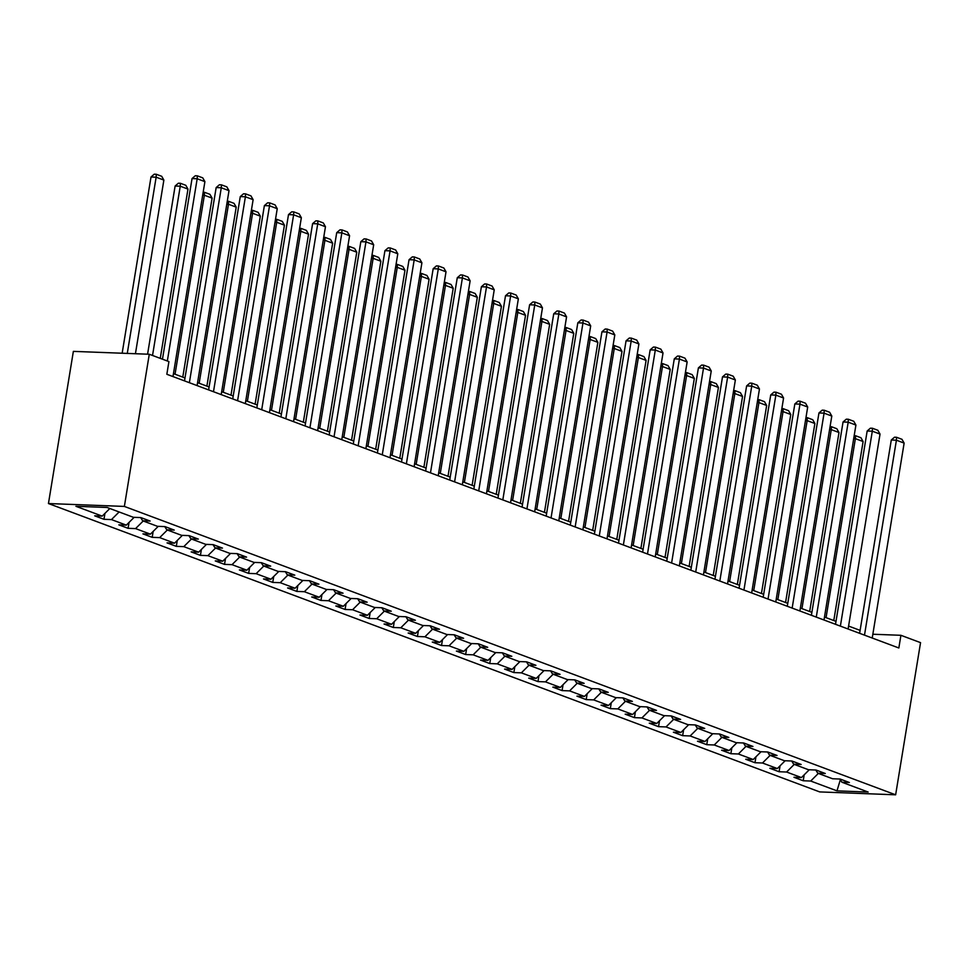 <?xml version="1.0" encoding="UTF-8"?>
<svg xmlns="http://www.w3.org/2000/svg" width="969" height="969" viewBox="0 0 969 969"><rect width="100%" height="100%" fill="white"/><g stroke="black" fill="none" stroke-linecap="round" stroke-linejoin="round"><path stroke-width="1.45" d="M48.45 503.541L819.713 791.915L895.635 794.81L124.371 506.424L48.45 503.541L73.365 351.372L149.287 354.254L124.371 506.424M839.893 779.028L841.891 782.225L849.377 782.504L840.111 779.04L832.613 778.761L817.775 773.214L825.273 773.492L815.995 770.028L808.509 769.737L793.672 764.19L801.157 764.48L791.879 761.004L784.393 760.726L769.556 755.178L777.041 755.457L767.775 751.992L760.277 751.714L745.44 746.166L752.937 746.445L743.659 742.981L736.174 742.69L721.336 737.143L728.821 737.433L719.543 733.969L712.058 733.678L697.22 728.131L704.705 728.409L695.439 724.945L687.942 724.667L673.104 719.119L680.601 719.398L671.323 715.934L663.838 715.643L649 710.095L656.485 710.386L647.219 706.922L639.722 706.631L624.884 701.084L632.382 701.374L623.103 697.898L615.618 697.619L600.78 692.072L608.266 692.351L598.987 688.886L591.502 688.596L576.664 683.048L584.15 683.339L574.883 679.875L567.386 679.584L552.548 674.036L560.046 674.327L550.767 670.851L543.282 670.572L528.444 665.025L535.93 665.303L526.651 661.839L519.166 661.548L504.328 656.001L511.814 656.292L502.548 652.827L495.05 652.537L480.212 646.989L487.71 647.28L478.432 643.804L470.946 643.525L456.108 637.977L463.594 638.256L454.316 634.792L446.83 634.513L431.992 628.954L439.478 629.244L430.212 625.78L422.714 625.489L407.876 619.942L415.374 620.233L406.096 616.756L398.61 616.478L383.772 610.93L391.258 611.209L381.992 607.745L374.494 607.466L359.656 601.919L367.154 602.197L357.876 598.733L350.39 598.442L335.553 592.895L343.038 593.185L333.76 589.709L326.274 589.431L311.437 583.883L318.922 584.162L309.656 580.697L302.158 580.419L287.321 574.871L294.818 575.15L285.54 571.686L278.055 571.395L263.217 565.848L270.702 566.138L261.424 562.674L253.939 562.383L239.101 556.836L246.586 557.114L237.32 553.65L229.823 553.372L214.985 547.824L222.482 548.103L213.204 544.639L205.719 544.348L190.881 538.8L198.366 539.091L189.088 535.627L181.603 535.336L166.765 529.789L174.25 530.079L164.984 526.603L157.499 526.324L142.649 520.777L150.147 521.056L140.868 517.591L133.383 517.301L107.111 507.477L75.921 506.29L102.193 516.126L94.708 515.835L103.974 519.299L104.943 513.376M841.891 782.225L868.163 792.048L836.974 790.861L810.702 781.038L803.216 780.76L804.185 774.825M103.974 519.299L111.471 519.59L126.309 525.137L118.812 524.847L128.09 528.323L135.575 528.602L150.413 534.149L142.927 533.871L152.194 537.335L159.691 537.613L174.529 543.173L167.031 542.882L176.31 546.346L183.795 546.637L198.633 552.185L191.147 551.894L200.426 555.37L207.911 555.649L222.749 561.196L215.263 560.918L224.529 564.382L232.027 564.661L246.865 570.208L239.367 569.929L248.645 573.394L256.131 573.684L270.969 579.232L263.483 578.941L272.761 582.417L280.247 582.696L295.085 588.244L287.599 587.965L296.865 591.429L304.363 591.708L319.201 597.255L311.703 596.977L320.981 600.441L328.467 600.732L343.305 606.279L335.819 605.988L345.097 609.465L352.583 609.743L367.421 615.291L359.935 615.012L369.201 618.476L376.699 618.755L391.537 624.302L384.039 624.024L393.317 627.488L400.803 627.779L415.64 633.326L408.155 633.036L417.421 636.5L424.919 636.79L439.756 642.338L432.259 642.059L441.537 645.524L449.022 645.802L463.86 651.35L456.375 651.071L465.653 654.535L473.138 654.826L487.976 660.374L480.491 660.083L489.757 663.547L497.254 663.838L512.092 669.385L504.595 669.094L513.873 672.571L521.358 672.849L536.196 678.397L528.711 678.118L537.989 681.582L545.474 681.873L560.312 687.421L552.827 687.13L562.093 690.594L569.59 690.885L584.428 696.432L576.93 696.142L586.209 699.618L593.694 699.897L608.532 705.444L601.046 705.166L610.325 708.63L617.81 708.908L632.648 714.468L625.162 714.177L634.429 717.641L641.914 717.932L656.752 723.48L649.266 723.189L658.545 726.665L666.03 726.944L680.868 732.491L673.382 732.213L682.648 735.677L690.146 735.956L704.984 741.503L697.486 741.224L706.764 744.689L714.25 744.979L729.088 750.527L721.602 750.236L730.88 753.712L738.366 753.991L753.204 759.539L745.718 759.26L754.984 762.724L762.482 763.003L777.32 768.55L769.822 768.272L779.1 771.736L786.586 772.027L801.424 777.574L793.938 777.283L803.216 780.76M149.287 354.254L168.921 361.594L166.838 374.276L898.844 647.982L900.916 635.301L872.839 634.235M815.777 770.016L817.775 773.214M801.424 777.574L809.26 769.774M786.586 772.027L794.241 764.408M791.673 761.004L793.672 764.19M777.32 768.55L785.144 760.75M762.482 763.003L770.125 755.384M767.557 751.98L769.556 755.178M753.204 759.539L761.04 751.738M738.366 753.991L746.009 746.372M743.441 742.969L745.44 746.166M729.088 750.527L736.924 742.726M714.25 744.979L721.905 737.361M719.337 733.957L721.336 737.143M704.984 741.503L712.809 733.703M690.146 735.956L697.789 728.349M695.221 724.945L697.22 728.131M680.868 732.491L688.705 724.691M666.03 726.944L673.673 719.325M671.117 715.921L673.104 719.119M656.752 723.48L664.589 715.679M641.914 717.932L649.569 710.313M647.001 706.91L649 710.095M632.648 714.468L640.473 706.655M617.81 708.908L625.453 701.302M622.885 697.898L624.884 701.084M608.532 705.444L616.369 697.644M593.694 699.897L601.337 692.278M598.781 688.874L600.78 692.072M584.428 696.432L592.253 688.632M569.59 690.885L577.233 683.266M574.665 679.863L576.664 683.048M560.312 687.421L568.137 679.608M545.474 681.873L553.117 674.254M550.549 670.851L552.548 674.036M536.196 678.397L544.033 670.596M521.358 672.849L529.013 665.231M526.446 661.827L528.444 665.025M512.092 669.385L519.917 661.585M497.254 663.838L504.897 656.219M502.33 652.815L504.328 656.001M487.976 660.374L495.813 652.573M473.138 654.826L480.781 647.207M478.214 643.804L480.212 646.989M463.86 651.35L471.697 643.549M449.022 645.802L456.678 638.183M454.11 634.78L456.108 637.977M439.756 642.338L447.581 634.538M424.919 636.79L432.562 629.172M429.994 625.768L431.992 628.954M415.64 633.326L423.477 625.526M400.803 627.779L408.446 620.16M405.89 616.756L407.876 619.942M391.537 624.302L399.361 616.502M376.699 618.755L384.342 611.136M381.774 607.733L383.772 610.93M367.421 615.291L375.245 607.49M352.583 609.743L360.226 602.124M357.658 598.721L359.656 601.919M343.305 606.279L351.141 598.479M328.467 600.732L336.11 593.113M333.554 589.709L335.553 592.895M319.201 597.255L327.025 589.455M304.363 591.708L312.006 584.089M309.438 580.685L311.437 583.883M295.085 588.244L302.909 580.443M280.247 582.696L287.89 575.077M285.322 571.674L287.321 574.871M270.969 579.232L278.806 571.431M256.131 573.684L263.786 566.066M261.218 562.662L263.217 565.848M246.865 570.208L254.69 562.408M232.027 564.661L239.67 557.054M237.102 553.65L239.101 556.836M222.749 561.196L230.586 553.396M207.911 555.649L215.554 548.03M212.986 544.626L214.985 547.824M198.633 552.185L206.47 544.384M183.795 546.637L191.45 539.018M188.882 535.615L190.881 538.8M174.529 543.173L182.354 535.36M159.691 537.613L167.334 530.007M164.766 526.603L166.765 529.789M150.413 534.149L158.25 526.349M135.575 528.602L143.218 520.983M140.662 517.579L142.649 520.777M126.309 525.137L134.134 517.337M111.471 519.59L119.114 511.971M102.193 516.126L109.836 508.507M900.916 635.301L920.55 642.641L895.635 794.81M860.109 630.383L848.59 626.071M835.993 621.359L824.474 617.059M811.889 612.347L800.37 608.035M787.773 603.336L776.254 599.024M763.657 594.312L752.138 590.012M739.553 585.3L728.034 581M715.437 576.289L703.918 571.976M691.333 567.265L679.814 562.965M667.217 558.253L655.698 553.953M643.101 549.241L631.582 544.929M618.997 540.23L607.478 535.918M594.881 531.206L583.362 526.906M570.765 522.194L559.246 517.882M546.661 513.182L535.142 508.87M522.545 504.159L511.026 499.859M498.429 495.147L486.91 490.835M474.325 486.135L462.807 481.823M450.21 477.111L438.691 472.811M426.106 468.1L414.587 463.788M401.99 459.088L390.471 454.776M377.874 450.064L366.355 445.764M353.77 441.052L342.251 436.74M329.654 432.041L318.135 427.729M305.538 423.017L294.019 418.717M281.434 414.005L269.915 409.705M257.318 404.994L245.799 400.681M233.214 395.982L221.683 391.67M209.098 386.958L197.579 382.658M184.982 377.946L173.463 373.634M836.974 790.861L840.341 779.754M810.702 781.038L818.345 773.419M128.09 528.323L129.059 522.388M152.194 537.335L153.175 531.412M176.31 546.346L177.279 540.423M200.426 555.37L201.395 549.435M224.529 564.382L225.511 558.459M248.645 573.394L249.614 567.471M272.761 582.417L273.73 576.482M296.865 591.429L297.834 585.506M320.981 600.441L321.95 594.518M345.097 609.465L346.066 603.53M369.201 618.476L370.17 612.541M393.317 627.488L394.286 621.565M417.421 636.5L418.402 630.577M441.537 645.524L442.506 639.588M465.653 654.535L466.622 648.612M489.757 663.547L490.726 657.624M513.873 672.571L514.842 666.636M537.989 681.582L538.958 675.659M562.093 690.594L563.062 684.671M586.209 699.618L587.178 693.683M610.325 708.63L611.294 702.707M634.429 717.641L635.398 711.718M658.545 726.665L659.514 720.73M682.648 735.677L683.629 729.754M706.764 744.689L707.733 738.766M730.88 753.712L731.849 747.777M754.984 762.724L755.953 756.801M779.1 771.736L780.069 765.813M167.334 361.001L197.179 178.756L192.044 178.562L162.465 359.184M172.979 376.578L204.907 181.639L197.179 178.756L197.337 175.837L202.751 177.86L204.907 181.639M192.044 178.562L195.29 175.752L197.337 175.837M127.278 353.419L156.142 177.194L163.87 180.089L135.43 353.733M151.007 177L154.253 174.19L156.3 174.275L156.142 177.194L151.007 177L122.155 353.225M156.3 174.275L161.714 176.297L163.87 180.089M189.367 382.707L221.283 187.768L216.16 187.574L184.51 380.878M197.095 385.589L229.011 190.663L221.283 187.768L221.453 184.849L226.855 186.872L229.011 190.663M216.16 187.574L219.394 184.764L221.453 184.849M213.483 391.718L245.399 196.78L240.276 196.586L208.614 389.901M221.211 394.601L253.127 199.675L245.399 196.78L245.557 193.861L250.971 195.883L253.127 199.675M240.276 196.586L243.51 193.788L245.557 193.861M152.533 355.478L180.246 186.205L187.974 189.1L160.26 358.36M175.123 186.012L178.357 183.214L180.416 183.286L180.246 186.205L175.123 186.012L147.579 354.194M180.416 183.286L185.818 185.309L187.974 189.1M175.05 374.228L204.362 195.229L212.09 198.112L182.778 377.123M203.163 192.25L204.52 192.298L204.362 195.229L202.691 195.157M204.52 192.298L209.934 194.321L212.09 198.112M237.587 400.73L269.515 205.803L264.38 205.61L232.73 398.913M245.314 403.625L277.243 208.686L269.515 205.803L269.673 202.884L275.087 204.907L277.243 208.686M264.38 205.61L267.626 202.8L269.673 202.884M261.703 409.754L293.619 214.815L288.496 214.621L256.833 407.925M269.43 412.637L301.347 217.71L293.619 214.815L293.789 211.896L299.191 213.919L301.347 217.71M288.496 214.621L291.73 211.811L293.789 211.896M285.819 418.765L317.735 223.827L312.599 223.633L280.949 416.949M293.546 421.648L325.463 226.722L317.735 223.827L317.893 220.908L323.307 222.931L325.463 226.722M312.599 223.633L315.846 220.835L317.893 220.908M199.166 383.239L228.478 204.241L236.206 207.136L206.894 386.134M227.279 201.273L228.636 201.322L228.478 204.241L226.807 204.18M228.636 201.322L234.038 203.345L236.206 207.136M223.27 392.263L252.582 213.253L260.31 216.148L230.997 395.146M251.395 210.285L252.739 210.334L252.582 213.253L250.91 213.192M252.739 210.334L258.154 212.356L260.31 216.148M247.386 401.275L276.698 222.276L284.426 225.159L255.113 404.17M275.499 219.297L276.855 219.345L276.698 222.276L275.026 222.204M276.855 219.345L282.27 221.368L284.426 225.159M309.923 427.777L341.851 232.851L336.715 232.657L305.065 425.96M317.65 430.672L349.579 235.733L341.851 232.851L342.009 229.919L347.411 231.942L349.579 235.733M336.715 232.657L339.949 229.847L342.009 229.919M271.49 410.287L300.814 231.288L308.542 234.183L279.217 413.182M299.615 228.309L300.971 228.369L300.814 231.288L299.142 231.228M300.971 228.369L306.374 230.392L308.542 234.183M334.039 436.789L365.955 241.862L360.831 241.669L329.169 434.972M341.766 439.684L373.683 244.757L365.955 241.862L366.125 238.943L371.527 240.966L373.683 244.757M360.831 241.669L364.065 238.858L366.125 238.943M295.606 419.311L324.918 240.3L332.646 243.195L303.333 422.193M323.731 237.332L325.075 237.381L324.918 240.3L323.246 240.239M325.075 237.381L330.49 239.404L332.646 243.195M358.155 445.813L390.071 250.874L384.935 250.68L353.285 443.996M365.882 448.695L397.799 253.769L390.071 250.874L390.228 247.955L395.643 249.978L397.799 253.769M384.935 250.68L388.181 247.882L390.228 247.955M319.722 428.322L349.034 249.324L356.762 252.206L327.449 431.217M347.835 246.344L349.191 246.392L349.034 249.324L347.362 249.251M349.191 246.392L354.606 248.415L356.762 252.206M382.258 454.824L414.187 259.898L409.051 259.704L377.401 453.007M389.986 457.719L421.915 262.781L414.187 259.898L414.344 256.967L419.747 258.989L421.915 262.781M409.051 259.704L412.285 256.894L414.344 256.967M343.825 437.334L373.138 258.335L380.865 261.218L351.553 440.229M371.951 255.356L373.307 255.416L373.138 258.335L371.478 258.275M373.307 255.416L378.709 257.439L380.865 261.218M406.374 463.836L438.291 268.91L433.167 268.716L401.505 462.019M414.102 466.731L446.019 271.805L438.291 268.91L438.448 265.99L443.863 268.013L446.019 271.805M433.167 268.716L436.401 265.906L438.448 265.99M367.941 446.358L397.254 267.347L404.981 270.242L375.669 449.241M396.067 264.38L397.411 264.428L397.254 267.347L395.582 267.287M397.411 264.428L402.825 266.451L404.981 270.242M430.478 472.86L462.407 277.921L457.271 277.728L425.621 471.043M438.206 475.743L470.135 280.816L462.407 277.921L462.564 275.002L467.979 277.025L470.135 280.816M457.271 277.728L460.517 274.93L462.564 275.002M392.057 455.369L421.37 276.371L429.097 279.254L399.785 458.264M420.171 273.391L421.527 273.44L421.37 276.371L419.698 276.298M421.527 273.44L426.941 275.462L429.097 279.254M454.594 481.872L486.511 286.945L481.387 286.751L449.725 480.055M462.322 484.766L494.238 289.828L486.511 286.945L486.68 284.014L492.082 286.037L494.238 289.828M481.387 286.751L484.621 283.941L486.68 284.014M416.161 464.381L445.474 285.383L453.201 288.265L423.889 467.276M444.286 282.403L445.643 282.463L445.474 285.383L443.802 285.322M445.643 282.463L451.045 284.486L453.201 288.265M478.71 490.883L510.627 295.957L505.503 295.763L473.841 489.066M486.438 493.778L518.354 298.84L510.627 295.957L510.784 293.038L516.198 295.06L518.354 298.84M505.503 295.763L508.737 292.953L510.784 293.038M440.277 473.405L469.59 294.394L477.317 297.289L448.005 476.288M468.39 291.427L469.747 291.475L469.59 294.394L467.918 294.334M469.747 291.475L475.161 293.498L477.317 297.289M502.814 499.907L534.743 304.969L529.607 304.775L497.957 498.09M510.542 502.79L542.47 307.863L534.743 304.969L534.9 302.049L540.314 304.072L542.47 307.863M529.607 304.775L532.853 301.977L534.9 302.049M464.393 482.417L493.706 303.406L501.433 306.301L472.121 485.312M492.506 300.438L493.863 300.487L493.706 303.406L492.034 303.345M493.863 300.487L499.265 302.51L501.433 306.301M526.93 508.919L558.847 313.992L553.723 313.786L522.061 507.102M534.658 511.814L566.574 316.875L558.847 313.992L559.016 311.061L564.418 313.084L566.574 316.875M553.723 313.786L556.957 310.988L559.016 311.061M488.497 491.428L517.809 312.43L525.537 315.313L496.225 494.323M516.622 309.45L517.967 309.511L517.809 312.43L516.138 312.369M517.967 309.511L523.381 311.533L525.537 315.313M551.046 517.931L582.963 323.004L577.827 322.81L546.177 516.114M558.774 520.825L590.69 325.887L582.963 323.004L583.12 320.085L588.534 322.108L590.69 325.887M577.827 322.81L581.073 320L583.12 320.085M512.613 500.452L541.925 321.442L549.653 324.336L520.341 503.335M540.726 318.474L542.083 318.522L541.925 321.442L540.254 321.381M542.083 318.522L547.497 320.545L549.653 324.336M575.15 526.954L607.078 332.016L601.943 331.822L570.293 525.125M582.878 529.837L614.806 334.911L607.078 332.016L607.236 329.097L612.638 331.119L614.806 334.911M601.943 331.822L605.177 329.024L607.236 329.097M536.717 509.464L566.041 330.453L573.769 333.348L544.445 512.347M564.842 327.486L566.199 327.534L566.041 330.453L564.37 330.393M566.199 327.534L571.601 329.557L573.769 333.348M599.266 535.966L631.182 341.04L626.059 340.834L594.397 534.149M606.994 538.861L638.91 343.922L631.182 341.04L631.34 338.108L636.754 340.131L638.91 343.922M626.059 340.834L629.293 338.036L631.34 338.108M560.833 518.476L590.145 339.477L597.873 342.36L568.561 521.37M588.958 336.497L590.303 336.558L590.145 339.477L588.474 339.416M590.303 336.558L595.717 338.581L597.873 342.36M623.37 544.978L655.298 350.051L650.163 349.857L618.513 543.161M631.11 547.873L663.026 352.934L655.298 350.051L655.456 347.132L660.87 349.155L663.026 352.934M650.163 349.857L653.409 347.047L655.456 347.132M584.949 527.499L614.261 348.489L621.989 351.384L592.677 530.382M613.062 345.521L614.419 345.57L614.261 348.489L612.59 348.428M614.419 345.57L619.833 347.592L621.989 351.384M647.486 554.002L679.414 359.063L674.279 358.869L642.629 552.173M655.214 556.884L687.142 361.958L679.414 359.063L679.572 356.144L684.974 358.167L687.142 361.958M674.279 358.869L677.513 356.059L679.572 356.144M609.053 536.511L638.365 357.5L646.093 360.395L616.781 539.394M637.178 354.533L638.535 354.581L638.365 357.5L636.706 357.44M638.535 354.581L643.937 356.604L646.093 360.395M671.602 563.013L703.518 368.075L698.395 367.881L666.733 561.196M679.33 565.896L711.246 370.97L703.518 368.075L703.676 365.156L709.09 367.178L711.246 370.97M698.395 367.881L701.629 365.083L703.676 365.156M633.169 545.523L662.481 366.524L670.209 369.407L640.897 548.418M661.282 363.545L662.639 363.593L662.481 366.524L660.81 366.452M662.639 363.593L668.053 365.616L670.209 369.407M695.706 572.025L727.634 377.098L722.499 376.905L690.849 570.208M703.433 574.92L735.362 379.981L727.634 377.098L727.792 374.179L733.206 376.202L735.362 379.981M722.499 376.905L725.745 374.095L727.792 374.179M657.285 554.534L686.597 375.536L694.325 378.431L665.013 557.429M685.398 372.568L686.755 372.617L686.597 375.536L684.926 375.475M686.755 372.617L692.169 374.64L694.325 378.431M719.822 581.049L751.738 386.11L746.614 385.916L714.952 579.22M727.549 583.932L759.466 389.005L751.738 386.11L751.908 383.191L757.31 385.214L759.466 389.005M746.614 385.916L749.849 383.106L751.908 383.191M681.389 563.558L710.701 384.548L718.429 387.443L689.116 566.441M709.514 381.58L710.871 381.629L710.701 384.548L709.029 384.487M710.871 381.629L716.273 383.651L718.429 387.443M743.938 590.06L775.854 395.122L770.73 394.928L739.068 588.244M751.665 592.943L783.582 398.017L775.854 395.122L776.012 392.203L781.426 394.226L783.582 398.017M770.73 394.928L773.965 392.13L776.012 392.203M705.505 572.57L734.817 393.571L742.545 396.454L713.232 575.465M733.618 390.592L734.974 390.64L734.817 393.571L733.145 393.499M734.974 390.64L740.389 392.663L742.545 396.454M768.042 599.072L799.97 404.146L794.834 403.952L763.184 597.255M775.769 601.967L807.698 407.028L799.97 404.146L800.128 401.214L805.542 403.237L807.698 407.028M794.834 403.952L798.081 401.142L800.128 401.214M729.621 581.582L758.933 402.583L766.661 405.478L737.348 584.477M757.734 399.603L759.09 399.664L758.933 402.583L757.261 402.523M759.09 399.664L764.493 401.687L766.661 405.478M792.157 608.084L824.074 413.157L818.95 412.964L787.288 606.267M799.885 610.979L831.802 416.052L824.074 413.157L824.244 410.238L829.646 412.261L831.802 416.052M818.95 412.964L822.184 410.153L824.244 410.238M753.725 590.606L783.037 411.595L790.765 414.49L761.452 593.488M781.85 408.627L783.194 408.676L783.037 411.595L781.365 411.534M783.194 408.676L788.609 410.699L790.765 414.49M816.273 617.108L848.19 422.169L843.054 421.975L811.404 615.291M824.001 619.99L855.918 425.064L848.19 422.169L848.347 419.25L853.762 421.273L855.918 425.064M843.054 421.975L846.3 419.177L848.347 419.25M777.841 599.617L807.153 420.619L814.881 423.501L785.568 602.512M805.954 417.639L807.31 417.687L807.153 420.619L805.481 420.546M807.31 417.687L812.725 419.71L814.881 423.501M840.377 626.119L872.306 431.193L867.17 430.999L835.52 624.302M848.105 629.014L880.034 434.076L872.306 431.193L872.463 428.262L877.866 430.284L880.034 434.076M867.17 430.999L870.404 428.189L872.463 428.262M801.944 608.629L831.257 429.63L838.997 432.513L809.672 611.524M830.07 426.651L831.426 426.711L831.257 429.63L829.597 429.57M831.426 426.711L836.828 428.734L838.997 432.513M864.493 635.131L896.41 440.205L891.286 440.011L859.624 633.314M872.221 638.026L904.138 443.099L896.41 440.205L896.567 437.285L901.982 439.308L904.138 443.099M891.286 440.011L894.52 437.201L896.567 437.285M826.06 617.653L855.373 438.642L863.1 441.537L833.788 620.535M854.186 435.675L855.53 435.723L855.373 438.642L853.701 438.582M855.53 435.723L860.944 437.746L863.1 441.537"/></g></svg>
